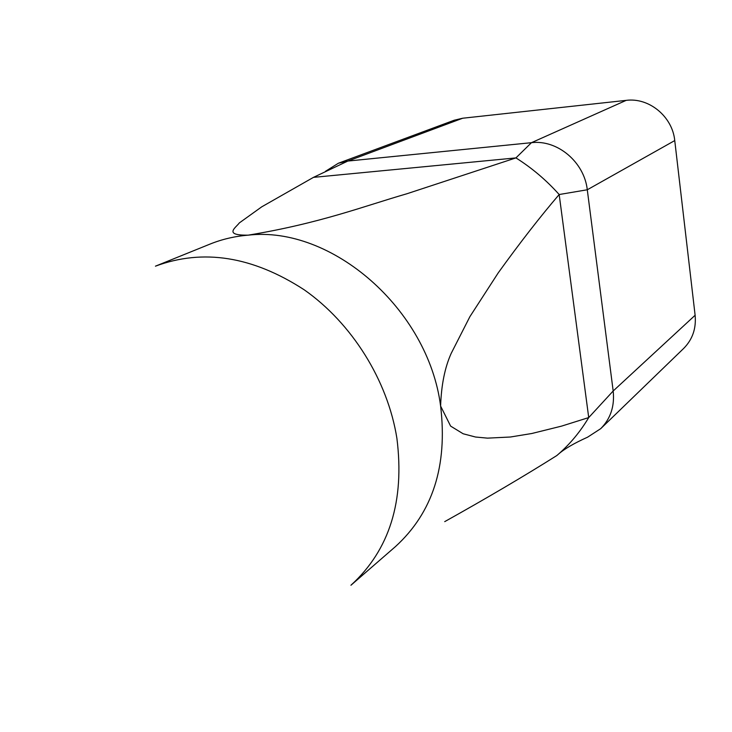 <?xml version="1.0" encoding="UTF-8"?>
<svg xmlns="http://www.w3.org/2000/svg" width="732" height="732" viewBox="0 0 732 732"><rect width="100%" height="100%" fill="white"/><g stroke="black" fill="none" stroke-linecap="round" stroke-linejoin="round"><path stroke-width="1.1" d="M313.47 177.364L261.772 206.808L239.327 222.921C235.914 227.643 222.931 235.484 248.221 235.155C331.459 225.447 428.202 309.069 440.609 406.05L450.61 426.097L463.146 433.765L475.516 437.022L487.503 438.139L510.369 437.013L531.789 433.509L561.517 426.134L588.72 417.579L559.175 194.529C540.317 216.535 520.013 242.631 498.263 272.816L469.88 316.682L451.214 353.346C444.846 367.482 441.314 385.05 440.609 406.05C447.755 465.817 432.676 512.684 395.372 546.667L350.939 585.243C389.488 550.125 404.805 501.127 396.89 438.258C387.667 380.375 351.936 323.205 304.1 289.726C252.577 256.319 203.029 248.468 155.44 266.173L209.993 244.104C222.016 239.245 234.752 236.262 248.221 235.155C320.387 223.269 364.234 206.058 406.809 193.788L515.932 157.902L313.47 177.364L347.837 161.058L338.385 163.236L325.502 171.297M558.196 454.362C570.137 443.949 580.311 431.688 588.72 417.579L613.178 390.989L695.116 315.263L674.748 140.571L587.284 189.771L613.178 390.989C614.752 406.141 610.607 418.695 600.734 428.65L587.622 437.16C573.851 443.382 564.043 449.119 558.196 454.362L556.823 455.542C524.725 475.782 487.356 497.815 444.717 521.632M626.171 100.366L531.45 142.685C557.391 139.455 584.282 162.065 587.284 189.771L559.175 194.529C546.273 180.118 531.853 167.912 515.932 157.902L531.45 142.685L347.837 161.058L462.688 118.227L626.171 100.366C649 97.301 672.479 116.58 674.748 140.571M338.385 163.236L454.197 120.231L462.688 118.227M695.116 315.263C696.342 328.43 692.527 339.483 683.67 348.432L600.734 428.65"/></g></svg>
